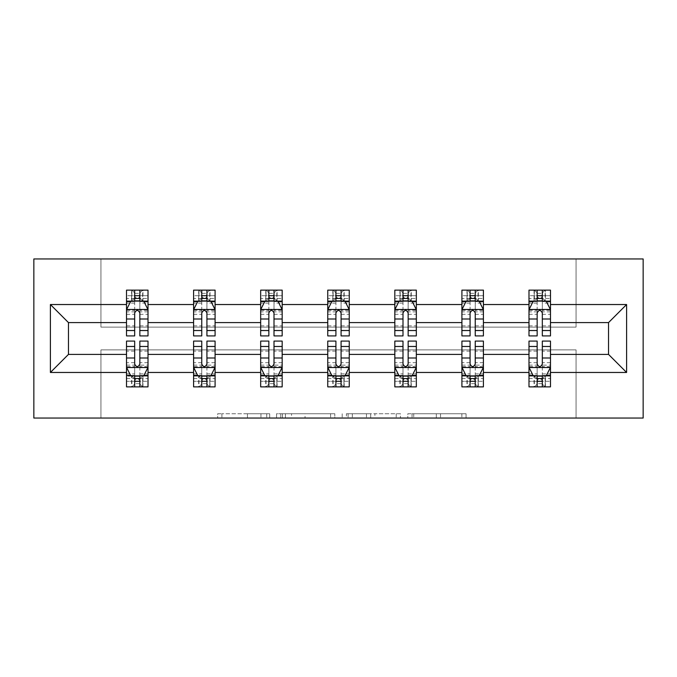 <?xml version="1.0" encoding="UTF-8"?>
<svg xmlns="http://www.w3.org/2000/svg" width="677" height="677" viewBox="0 0 677 677"><rect width="100%" height="100%" fill="white"/><g stroke="black" fill="none" stroke-linecap="round" stroke-linejoin="round"><path stroke-width="0.51" stroke-dasharray="3.38 2.54" d="M269.7 418.047L221.904 418.047L269.7 418.047L269.7 413.749L247.435 413.749L247.435 418.047L247.435 413.749L269.7 413.749L269.7 418.047L269.7 413.749L247.435 413.749L247.435 418.047L247.435 413.749L269.7 413.749L221.904 413.749L269.7 413.749M461.849 418.047L412.048 418.047L461.849 418.047L461.849 413.749L440.532 413.749L466.072 413.749L466.072 418.047L466.072 413.749L412.048 413.749L466.072 413.749L466.072 418.047L466.072 413.749L461.849 413.749L461.849 418.047M436.318 418.047L413.732 418.047L436.318 418.047L436.318 413.749L440.532 413.749L436.318 413.749L436.318 418.047L436.318 413.749L413.732 413.749L413.732 418.047L413.732 413.749L436.318 413.749L436.318 418.047M407.825 418.047L412.048 418.047L407.825 418.047L407.825 413.749L412.048 413.749L407.825 413.749L407.825 418.047M217.681 418.047L221.904 418.047L217.681 418.047L217.681 413.749L221.904 413.749L217.681 413.749L217.681 418.047M576.068 418.047L643.15 418.047L643.15 258.952L576.068 258.952L576.068 327.101L100.932 327.101L100.932 258.952L576.068 258.952L576.068 327.101L100.932 327.101L100.932 258.952L33.85 258.952L33.85 418.047L100.932 418.047L100.932 349.899L576.068 349.899L576.068 418.047L100.932 418.047L100.932 349.899L576.068 349.899L576.068 418.047M334.81 418.047L330.588 418.047L334.81 418.047L334.81 413.749L334.81 418.047M280.786 418.047L330.588 418.047L276.563 418.047L280.786 418.047L280.786 413.749L334.81 413.749L276.563 413.749L276.563 418.047L276.563 413.749L280.786 413.749L280.786 418.047M346.412 418.047L400.437 418.047L342.19 418.047L346.412 418.047L346.412 413.749L400.437 413.749L400.437 418.047L400.437 413.749L374.906 413.749L374.906 418.047M542.319 376.124L550.486 376.124L550.486 354.409L608.538 354.409L608.538 322.59L550.486 322.59L550.486 290.128L528.991 290.128L534.365 290.128L534.365 300.876L550.486 300.876L550.486 290.128L545.425 290.128L545.425 300.876M461.909 301.603L461.909 330.334L461.909 290.128L467.282 290.128L467.282 300.876L483.412 300.876L483.412 290.128L461.909 290.128L461.909 300.876L483.412 300.876L483.412 290.128L478.343 290.128L478.343 300.876M327.753 301.603L327.753 330.334L327.753 290.128L333.126 290.128L333.126 300.876L349.247 300.876L349.247 290.128L327.753 290.128L327.753 300.876L349.247 300.876L349.247 290.128L344.187 290.128L344.187 300.876M193.588 301.603L193.588 330.334L193.588 290.128L198.97 290.128L198.97 300.876L215.091 300.876L215.091 290.128L193.588 290.128L193.588 300.876L215.091 300.876L215.091 290.128L210.031 290.128L210.031 300.876M126.514 301.603L126.514 330.334L126.514 290.128L131.888 290.128L131.888 300.876L148.009 300.876L148.009 290.128L126.514 290.128L126.514 300.876L148.009 300.876L148.009 290.128L142.949 290.128L142.949 300.876M260.67 301.603L260.67 330.334L260.67 290.128L266.044 290.128L266.044 300.876L282.174 300.876L282.174 290.128L260.67 290.128L260.67 300.876L282.174 300.876L282.174 290.128L277.105 290.128L277.105 300.876M394.826 301.603L394.826 330.334L394.826 290.128L400.2 290.128L400.2 300.876L416.33 300.876L416.33 290.128L394.826 290.128L394.826 300.876L416.33 300.876L416.33 290.128L411.261 290.128L411.261 300.876M528.991 301.603L528.991 330.334L528.991 290.128L528.991 300.876L550.486 300.876L537.157 300.876M528.991 322.59L483.412 322.59L483.412 300.876L470.075 300.876M475.237 376.124L483.412 376.124L483.412 354.409L528.991 354.409L528.991 376.124L537.157 376.124M461.909 322.59L416.33 322.59L416.33 300.876L403.001 300.876M408.155 376.124L416.33 376.124L416.33 354.409L461.909 354.409L461.909 376.124L470.075 376.124M394.826 322.59L349.247 322.59L349.247 300.876L335.919 300.876M341.081 376.124L349.247 376.124L349.247 354.409L394.826 354.409L394.826 376.124L403.001 376.124M327.753 322.59L282.174 322.59L282.174 300.876L268.845 300.876M273.999 376.124L282.174 376.124L282.174 354.409L327.753 354.409L327.753 376.124L335.919 376.124M260.67 322.59L215.091 322.59L215.091 300.876L201.763 300.876M206.925 376.124L215.091 376.124L215.091 354.409L260.67 354.409L260.67 376.124L268.845 376.124M193.588 322.59L148.009 322.59L148.009 300.876L134.681 300.876M139.843 376.124L148.009 376.124L148.009 354.409L193.588 354.409L193.588 376.124L201.763 376.124M126.514 322.59L68.462 322.59L68.462 354.409L126.514 354.409L126.514 376.124L134.681 376.124M542.319 300.876L550.486 300.876L550.486 298.455L542.319 298.455M475.237 300.876L483.412 300.876L483.412 298.455L475.237 298.455M408.155 300.876L416.33 300.876L416.33 298.455L408.155 298.455M341.081 300.876L349.247 300.876L349.247 298.455L341.081 298.455M273.999 300.876L282.174 300.876L282.174 298.455L273.999 298.455M206.925 300.876L215.091 300.876L215.091 298.455L206.925 298.455M139.843 300.876L148.009 300.876L148.009 298.455L139.843 298.455M528.991 341.081L528.991 381.286L528.991 376.124L550.486 376.124L528.991 376.124L528.991 386.872L550.486 386.872L545.112 386.872L545.112 376.124L528.991 376.124L528.991 386.872L534.051 386.872L534.051 376.124M545.425 386.872L545.425 376.124L550.486 376.124L550.486 386.872L550.486 341.081M461.909 341.081L461.909 381.286L461.909 376.124L483.412 376.124L461.909 376.124L461.909 386.872L483.412 386.872L478.03 386.872L478.03 376.124L461.909 376.124L461.909 386.872L466.969 386.872L466.969 376.124M478.343 386.872L478.343 376.124L483.412 376.124L483.412 386.872L483.412 341.081M394.826 341.081L394.826 381.286L394.826 376.124L416.33 376.124L394.826 376.124L394.826 386.872L416.33 386.872L410.956 386.872L410.956 376.124L394.826 376.124L394.826 386.872L399.895 386.872L399.895 376.124M411.261 386.872L411.261 376.124L416.33 376.124L416.33 386.872L416.33 341.081M327.753 341.081L327.753 381.286L327.753 376.124L349.247 376.124L327.753 376.124L327.753 386.872L349.247 386.872L343.874 386.872L343.874 376.124L327.753 376.124L327.753 386.872L332.813 386.872L332.813 376.124M344.187 386.872L344.187 376.124L349.247 376.124L349.247 386.872L349.247 341.081M260.67 341.081L260.67 381.286L260.67 376.124L282.174 376.124L260.67 376.124L260.67 386.872L282.174 386.872L276.8 386.872L276.8 376.124L260.67 376.124L260.67 386.872L265.739 386.872L265.739 376.124M277.105 386.872L277.105 376.124L282.174 376.124L282.174 386.872L282.174 341.081M193.588 341.081L193.588 381.286L193.588 376.124L215.091 376.124L193.588 376.124L193.588 386.872L215.091 386.872L209.718 386.872L209.718 376.124L193.588 376.124L193.588 386.872L198.657 386.872L198.657 376.124M210.031 386.872L210.031 376.124L215.091 376.124L215.091 386.872L215.091 341.081M126.514 341.081L126.514 381.286L126.514 376.124L148.009 376.124L126.514 376.124L126.514 386.872L148.009 386.872L142.635 386.872L142.635 376.124L126.514 376.124L126.514 386.872L131.575 386.872L131.575 376.124M142.949 386.872L142.949 376.124L148.009 376.124L148.009 386.872L148.009 341.081M285.423 418.047L291.542 418.047L285.423 418.047L285.423 413.749L282.47 413.749L282.47 418.047L282.47 413.749L291.542 413.749L285.423 413.749L285.423 418.047M291.542 418.047L305.048 418.047L291.542 418.047L291.542 413.749L305.048 413.749L305.048 418.047L305.048 413.749L291.542 413.749L291.542 418.047M346.412 413.749L370.683 413.749L370.683 418.047L370.683 413.749L366.46 413.749L370.683 413.749L370.683 418.047L370.683 413.749L374.906 413.749M348.105 413.749L348.105 418.047L348.105 413.749M342.19 413.749L342.19 418.047L342.19 413.749M131.575 290.128L131.575 300.876L126.514 300.876L126.514 295.714L134.681 295.714L134.681 290.128L139.843 290.128L139.843 295.714L148.009 295.714L148.009 298.455M126.514 335.919L126.514 295.714L148.009 295.714L148.009 303.11L139.843 303.11L139.843 295.714M126.514 309.694L130.813 301.087L143.71 301.087L148.009 309.694L148.009 330.334L148.009 301.603M148.009 309.694L148.009 322.59M148.009 335.919L148.009 303.11M134.681 335.919L134.681 311.86L126.514 311.86M126.514 310.354L134.681 310.354L134.681 330.334L134.681 312.918C136.399 309.66 138.116 309.66 139.843 312.918L139.843 330.334L139.843 310.354L148.009 310.354M135.112 293.353L139.411 293.353L139.411 297.652L135.112 297.652L135.112 293.353L131.888 290.128L142.635 290.128L142.635 300.876L142.949 290.128M134.681 295.714L134.681 311.86M134.681 310.354L134.681 301.087M139.843 301.087L139.843 310.354M148.009 311.86L139.843 311.86L139.843 303.11M139.843 311.86L139.843 335.919M131.575 300.876L131.888 290.128M142.635 300.876L139.411 297.652M135.112 297.652L131.888 300.876M142.635 290.128L139.411 293.353M139.843 381.286L139.843 386.872L134.681 386.872L134.681 381.286L126.514 381.286L148.009 381.286L139.843 381.286L139.843 365.14L148.009 365.14M148.009 375.397L148.009 354.409M148.009 367.306L143.71 375.913L130.813 375.913L126.514 367.306L126.514 346.666L126.514 375.397M126.514 367.306L126.514 354.409M139.843 341.081L139.843 365.14M148.009 366.646L139.843 366.646L139.843 346.666L139.843 364.082C138.125 367.34 136.407 367.34 134.681 364.082L134.681 346.666L134.681 366.646L126.514 366.646M139.411 383.647L135.112 383.647L135.112 379.348L139.411 379.348L139.411 383.647L142.635 386.872L131.888 386.872L131.888 376.124L131.575 386.872M126.514 365.14L134.681 365.14L134.681 381.286M139.843 366.646L139.843 375.913M134.681 375.913L134.681 366.646M134.681 365.14L134.681 341.081M142.949 376.124L142.635 386.872M131.888 376.124L135.112 379.348M139.411 379.348L142.635 376.124M131.888 386.872L135.112 383.647M198.657 290.128L198.657 300.876L193.588 300.876L193.588 295.714L201.763 295.714L201.763 290.128L206.925 290.128L206.925 295.714L215.091 295.714L215.091 298.455M193.588 335.919L193.588 295.714L215.091 295.714L215.091 303.11L206.925 303.11L206.925 295.714M193.588 309.694L197.896 301.087L210.792 301.087L215.091 309.694L215.091 330.334L215.091 301.603M215.091 309.694L215.091 322.59M215.091 335.919L215.091 303.11M201.763 335.919L201.763 311.86L193.588 311.86M193.588 310.354L201.763 310.354L201.763 330.334L201.763 312.918C203.481 309.66 205.199 309.66 206.925 312.918L206.925 330.334L206.925 310.354L215.091 310.354M202.195 293.353L206.493 293.353L206.493 297.652L202.195 297.652L202.195 293.353L198.97 290.128L209.718 290.128L209.718 300.876L210.031 290.128M201.763 295.714L201.763 311.86M201.763 310.354L201.763 301.087M206.925 301.087L206.925 310.354M215.091 311.86L206.925 311.86L206.925 303.11M206.925 311.86L206.925 335.919M198.657 300.876L198.97 290.128M209.718 300.876L206.493 297.652M202.195 297.652L198.97 300.876M209.718 290.128L206.493 293.353M265.739 290.128L265.739 300.876L260.67 300.876L260.67 295.714L268.845 295.714L268.845 290.128L273.999 290.128L273.999 295.714L282.174 295.714L282.174 298.455M260.67 335.919L260.67 295.714L282.174 295.714L282.174 303.11L273.999 303.11L273.999 295.714M260.67 309.694L264.969 301.087L277.875 301.087L282.174 309.694L282.174 330.334L282.174 301.603M282.174 309.694L282.174 322.59M282.174 335.919L282.174 303.11M268.845 335.919L268.845 311.86L260.67 311.86M260.67 310.354L268.845 310.354L268.845 330.334L268.845 312.918C270.555 309.66 272.281 309.66 273.999 312.918L273.999 330.334L273.999 310.354L282.174 310.354M269.268 293.353L273.567 293.353L273.567 297.652L269.268 297.652L269.268 293.353L266.044 290.128L276.8 290.128L276.8 300.876L277.105 290.128M268.845 295.714L268.845 311.86M268.845 310.354L268.845 301.087M273.999 301.087L273.999 310.354M282.174 311.86L273.999 311.86L273.999 303.11M273.999 311.86L273.999 335.919M265.739 300.876L266.044 290.128M276.8 300.876L273.567 297.652M269.268 297.652L266.044 300.876M276.8 290.128L273.567 293.353M206.925 381.286L206.925 386.872L201.763 386.872L201.763 381.286L193.588 381.286L215.091 381.286L206.925 381.286L206.925 365.14L215.091 365.14M215.091 375.397L215.091 354.409M215.091 367.306L210.792 375.913L197.896 375.913L193.588 367.306L193.588 346.666L193.588 375.397M193.588 367.306L193.588 354.409M206.925 341.081L206.925 365.14M215.091 366.646L206.925 366.646L206.925 346.666L206.925 364.082C205.207 367.34 203.489 367.34 201.763 364.082L201.763 346.666L201.763 366.646L193.588 366.646M206.493 383.647L202.195 383.647L202.195 379.348L206.493 379.348L206.493 383.647L209.718 386.872L198.97 386.872L198.97 376.124L198.657 386.872M193.588 365.14L201.763 365.14L201.763 381.286M206.925 366.646L206.925 375.913M201.763 375.913L201.763 366.646M201.763 365.14L201.763 341.081M210.031 376.124L209.718 386.872M198.97 376.124L202.195 379.348M206.493 379.348L209.718 376.124M198.97 386.872L202.195 383.647M273.999 381.286L273.999 386.872L268.845 386.872L268.845 381.286L260.67 381.286L282.174 381.286L273.999 381.286L273.999 365.14L282.174 365.14M282.174 375.397L282.174 354.409M282.174 367.306L277.875 375.913L264.969 375.913L260.67 367.306L260.67 346.666L260.67 375.397M260.67 367.306L260.67 354.409M273.999 341.081L273.999 365.14M282.174 366.646L273.999 366.646L273.999 346.666L273.999 364.082C272.289 367.34 270.563 367.34 268.845 364.082L268.845 346.666L268.845 366.646L260.67 366.646M273.567 383.647L269.268 383.647L269.268 379.348L273.567 379.348L273.567 383.647L276.8 386.872L266.044 386.872L266.044 376.124L265.739 386.872M260.67 365.14L268.845 365.14L268.845 381.286M273.999 366.646L273.999 375.913M268.845 375.913L268.845 366.646M268.845 365.14L268.845 341.081M277.105 376.124L276.8 386.872M266.044 376.124L269.268 379.348M273.567 379.348L276.8 376.124M266.044 386.872L269.268 383.647M332.813 290.128L332.813 300.876L327.753 300.876L327.753 295.714L335.919 295.714L335.919 290.128L341.081 290.128L341.081 295.714L349.247 295.714L349.247 298.455M327.753 335.919L327.753 295.714L349.247 295.714L349.247 303.11L341.081 303.11L341.081 295.714M327.753 309.694L332.052 301.087L344.948 301.087L349.247 309.694L349.247 330.334L349.247 301.603M349.247 309.694L349.247 322.59M349.247 335.919L349.247 303.11M335.919 335.919L335.919 311.86L327.753 311.86M327.753 310.354L335.919 310.354L335.919 330.334L335.919 312.918C337.637 309.66 339.355 309.66 341.081 312.918L341.081 330.334L341.081 310.354L349.247 310.354M336.351 293.353L340.649 293.353L340.649 297.652L336.351 297.652L336.351 293.353L333.126 290.128L343.874 290.128L343.874 300.876L344.187 290.128M335.919 295.714L335.919 311.86M335.919 310.354L335.919 301.087M341.081 301.087L341.081 310.354M349.247 311.86L341.081 311.86L341.081 303.11M341.081 311.86L341.081 335.919M332.813 300.876L333.126 290.128M343.874 300.876L340.649 297.652M336.351 297.652L333.126 300.876M343.874 290.128L340.649 293.353M341.081 381.286L341.081 386.872L335.919 386.872L335.919 381.286L327.753 381.286L349.247 381.286L341.081 381.286L341.081 365.14L349.247 365.14M349.247 375.397L349.247 354.409M349.247 367.306L344.948 375.913L332.052 375.913L327.753 367.306L327.753 346.666L327.753 375.397M327.753 367.306L327.753 354.409M341.081 341.081L341.081 365.14M349.247 366.646L341.081 366.646L341.081 346.666L341.081 364.082C339.363 367.34 337.645 367.34 335.919 364.082L335.919 346.666L335.919 366.646L327.753 366.646M340.649 383.647L336.351 383.647L336.351 379.348L340.649 379.348L340.649 383.647L343.874 386.872L333.126 386.872L333.126 376.124L332.813 386.872M327.753 365.14L335.919 365.14L335.919 381.286M341.081 366.646L341.081 375.913M335.919 375.913L335.919 366.646M335.919 365.14L335.919 341.081M344.187 376.124L343.874 386.872M333.126 376.124L336.351 379.348M340.649 379.348L343.874 376.124M333.126 386.872L336.351 383.647M399.895 290.128L399.895 300.876L394.826 300.876L394.826 295.714L403.001 295.714L403.001 290.128L408.155 290.128L408.155 295.714L416.33 295.714L416.33 298.455M394.826 335.919L394.826 295.714L416.33 295.714L416.33 303.11L408.155 303.11L408.155 295.714M394.826 309.694L399.125 301.087L412.031 301.087L416.33 309.694L416.33 330.334L416.33 301.603M416.33 309.694L416.33 322.59M416.33 335.919L416.33 303.11M403.001 335.919L403.001 311.86L394.826 311.86M394.826 310.354L403.001 310.354L403.001 330.334L403.001 312.918C404.711 309.66 406.437 309.66 408.155 312.918L408.155 330.334L408.155 310.354L416.33 310.354M403.433 293.353L407.732 293.353L407.732 297.652L403.433 297.652L403.433 293.353L400.2 290.128L410.956 290.128L410.956 300.876L411.261 290.128M403.001 295.714L403.001 311.86M403.001 310.354L403.001 301.087M408.155 301.087L408.155 310.354M416.33 311.86L408.155 311.86L408.155 303.11M408.155 311.86L408.155 335.919M399.895 300.876L400.2 290.128M410.956 300.876L407.732 297.652M403.433 297.652L400.2 300.876M410.956 290.128L407.732 293.353M408.155 381.286L408.155 386.872L403.001 386.872L403.001 381.286L394.826 381.286L416.33 381.286L408.155 381.286L408.155 365.14L416.33 365.14M416.33 375.397L416.33 354.409M416.33 367.306L412.031 375.913L399.125 375.913L394.826 367.306L394.826 346.666L394.826 375.397M394.826 367.306L394.826 354.409M408.155 341.081L408.155 365.14M416.33 366.646L408.155 366.646L408.155 346.666L408.155 364.082C406.445 367.34 404.719 367.34 403.001 364.082L403.001 346.666L403.001 366.646L394.826 366.646M407.732 383.647L403.433 383.647L403.433 379.348L407.732 379.348L407.732 383.647L410.956 386.872L400.2 386.872L400.2 376.124L399.895 386.872M394.826 365.14L403.001 365.14L403.001 381.286M408.155 366.646L408.155 375.913M403.001 375.913L403.001 366.646M403.001 365.14L403.001 341.081M411.261 376.124L410.956 386.872M400.2 376.124L403.433 379.348M407.732 379.348L410.956 376.124M400.2 386.872L403.433 383.647M466.969 290.128L466.969 300.876L461.909 300.876L461.909 295.714L470.075 295.714L470.075 290.128L475.237 290.128L475.237 295.714L483.412 295.714L483.412 298.455M461.909 335.919L461.909 295.714L483.412 295.714L483.412 303.11L475.237 303.11L475.237 295.714M461.909 309.694L466.208 301.087L479.104 301.087L483.412 309.694L483.412 330.334L483.412 301.603M483.412 309.694L483.412 322.59M483.412 335.919L483.412 303.11M470.075 335.919L470.075 311.86L461.909 311.86M461.909 310.354L470.075 310.354L470.075 330.334L470.075 312.918C471.793 309.66 473.511 309.66 475.237 312.918L475.237 330.334L475.237 310.354L483.412 310.354M470.507 293.353L474.805 293.353L474.805 297.652L470.507 297.652L470.507 293.353L467.282 290.128L478.03 290.128L478.03 300.876L478.343 290.128M470.075 295.714L470.075 311.86M470.075 310.354L470.075 301.087M475.237 301.087L475.237 310.354M483.412 311.86L475.237 311.86L475.237 303.11M475.237 311.86L475.237 335.919M466.969 300.876L467.282 290.128M478.03 300.876L474.805 297.652M470.507 297.652L467.282 300.876M478.03 290.128L474.805 293.353M475.237 381.286L475.237 386.872L470.075 386.872L470.075 381.286L461.909 381.286L483.412 381.286L475.237 381.286L475.237 365.14L483.412 365.14M483.412 375.397L483.412 354.409M483.412 367.306L479.104 375.913L466.208 375.913L461.909 367.306L461.909 346.666L461.909 375.397M461.909 367.306L461.909 354.409M475.237 341.081L475.237 365.14M483.412 366.646L475.237 366.646L475.237 346.666L475.237 364.082C473.519 367.34 471.801 367.34 470.075 364.082L470.075 346.666L470.075 366.646L461.909 366.646M474.805 383.647L470.507 383.647L470.507 379.348L474.805 379.348L474.805 383.647L478.03 386.872L467.282 386.872L467.282 376.124L466.969 386.872M461.909 365.14L470.075 365.14L470.075 381.286M475.237 366.646L475.237 375.913M470.075 375.913L470.075 366.646M470.075 365.14L470.075 341.081M478.343 376.124L478.03 386.872M467.282 376.124L470.507 379.348M474.805 379.348L478.03 376.124M467.282 386.872L470.507 383.647M534.051 290.128L534.051 300.876L528.991 300.876L528.991 295.714L537.157 295.714L537.157 290.128L542.319 290.128L542.319 295.714L550.486 295.714L550.486 298.455M528.991 335.919L528.991 295.714L550.486 295.714L550.486 303.11L542.319 303.11L542.319 295.714M528.991 309.694L533.29 301.087L546.187 301.087L550.486 309.694L550.486 330.334L550.486 301.603M550.486 309.694L550.486 322.59M550.486 335.919L550.486 303.11M537.157 335.919L537.157 311.86L528.991 311.86M528.991 310.354L537.157 310.354L537.157 330.334L537.157 312.918C538.875 309.66 540.593 309.66 542.319 312.918L542.319 330.334L542.319 310.354L550.486 310.354M537.589 293.353L541.888 293.353L541.888 297.652L537.589 297.652L537.589 293.353L534.365 290.128L545.112 290.128L545.112 300.876L545.425 290.128M537.157 295.714L537.157 311.86M537.157 310.354L537.157 301.087M542.319 301.087L542.319 310.354M550.486 311.86L542.319 311.86L542.319 303.11M542.319 311.86L542.319 335.919M534.051 300.876L534.365 290.128M545.112 300.876L541.888 297.652M537.589 297.652L534.365 300.876M545.112 290.128L541.888 293.353M542.319 381.286L542.319 386.872L537.157 386.872L537.157 381.286L528.991 381.286L550.486 381.286L542.319 381.286L542.319 365.14L550.486 365.14M550.486 375.397L550.486 354.409M550.486 367.306L546.187 375.913L533.29 375.913L528.991 367.306L528.991 346.666L528.991 375.397M528.991 367.306L528.991 354.409M542.319 341.081L542.319 365.14M550.486 366.646L542.319 366.646L542.319 346.666L542.319 364.082C540.601 367.34 538.884 367.34 537.157 364.082L537.157 346.666L537.157 366.646L528.991 366.646M541.888 383.647L537.589 383.647L537.589 379.348L541.888 379.348L541.888 383.647L545.112 386.872L534.365 386.872L534.365 376.124L534.051 386.872M528.991 365.14L537.157 365.14L537.157 381.286M542.319 366.646L542.319 375.913M537.157 375.913L537.157 366.646M537.157 365.14L537.157 341.081M545.425 376.124L545.112 386.872M534.365 376.124L537.589 379.348M541.888 379.348L545.112 376.124M534.365 386.872L537.589 383.647M266.746 413.749L266.746 418.047L266.746 413.749M260.941 413.749L260.941 418.047L260.941 413.749M221.904 413.749L221.904 418.047L221.904 413.749M330.588 413.749L330.588 418.047L330.588 413.749M396.214 413.749L396.214 418.047L396.214 413.749M366.46 413.749L366.46 418.047L366.46 413.749M352.319 413.749L352.319 418.047L352.319 413.749M440.532 413.749L440.532 418.047L440.532 413.749M412.048 413.749L412.048 418.047L412.048 413.749M126.624 309.474L147.908 309.474M126.514 325.857L134.681 325.857M134.681 303.11L126.514 303.11M130.559 301.603L134.681 301.603M139.843 301.603L143.973 301.603M139.843 325.857L148.009 325.857M126.514 314.331L134.681 314.331M139.843 314.331L148.009 314.331M134.681 298.455L126.514 298.455M147.908 367.526L126.624 367.526M148.009 351.143L139.843 351.143M139.843 373.89L148.009 373.89M126.514 373.89L134.681 373.89M143.973 375.397L139.843 375.397M134.681 375.397L130.559 375.397M134.681 351.143L126.514 351.143M148.009 362.669L139.843 362.669M134.681 362.669L126.514 362.669M126.514 378.545L134.681 378.545M139.843 378.545L148.009 378.545M193.698 309.474L214.981 309.474M193.588 325.857L201.763 325.857M201.763 303.11L193.588 303.11M197.633 301.603L201.763 301.603M206.925 301.603L211.046 301.603M206.925 325.857L215.091 325.857M193.588 314.331L201.763 314.331M206.925 314.331L215.091 314.331M201.763 298.455L193.588 298.455M260.78 309.474L282.064 309.474M260.67 325.857L268.845 325.857M268.845 303.11L260.67 303.11M264.715 301.603L268.845 301.603M273.999 301.603L278.129 301.603M273.999 325.857L282.174 325.857M260.67 314.331L268.845 314.331M273.999 314.331L282.174 314.331M268.845 298.455L260.67 298.455M214.981 367.526L193.698 367.526M215.091 351.143L206.925 351.143M206.925 373.89L215.091 373.89M193.588 373.89L201.763 373.89M211.046 375.397L206.925 375.397M201.763 375.397L197.633 375.397M201.763 351.143L193.588 351.143M215.091 362.669L206.925 362.669M201.763 362.669L193.588 362.669M193.588 378.545L201.763 378.545M206.925 378.545L215.091 378.545M282.064 367.526L260.78 367.526M282.174 351.143L273.999 351.143M273.999 373.89L282.174 373.89M260.67 373.89L268.845 373.89M278.129 375.397L273.999 375.397M268.845 375.397L264.715 375.397M268.845 351.143L260.67 351.143M282.174 362.669L273.999 362.669M268.845 362.669L260.67 362.669M260.67 378.545L268.845 378.545M273.999 378.545L282.174 378.545M327.854 309.474L349.146 309.474M327.753 325.857L335.919 325.857M335.919 303.11L327.753 303.11M331.789 301.603L335.919 301.603M341.081 301.603L345.211 301.603M341.081 325.857L349.247 325.857M327.753 314.331L335.919 314.331M341.081 314.331L349.247 314.331M335.919 298.455L327.753 298.455M349.146 367.526L327.854 367.526M349.247 351.143L341.081 351.143M341.081 373.89L349.247 373.89M327.753 373.89L335.919 373.89M345.211 375.397L341.081 375.397M335.919 375.397L331.789 375.397M335.919 351.143L327.753 351.143M349.247 362.669L341.081 362.669M335.919 362.669L327.753 362.669M327.753 378.545L335.919 378.545M341.081 378.545L349.247 378.545M394.936 309.474L416.22 309.474M394.826 325.857L403.001 325.857M403.001 303.11L394.826 303.11M398.871 301.603L403.001 301.603M408.155 301.603L412.285 301.603M408.155 325.857L416.33 325.857M394.826 314.331L403.001 314.331M408.155 314.331L416.33 314.331M403.001 298.455L394.826 298.455M416.22 367.526L394.936 367.526M416.33 351.143L408.155 351.143M408.155 373.89L416.33 373.89M394.826 373.89L403.001 373.89M412.285 375.397L408.155 375.397M403.001 375.397L398.871 375.397M403.001 351.143L394.826 351.143M416.33 362.669L408.155 362.669M403.001 362.669L394.826 362.669M394.826 378.545L403.001 378.545M408.155 378.545L416.33 378.545M462.019 309.474L483.302 309.474M461.909 325.857L470.075 325.857M470.075 303.11L461.909 303.11M465.954 301.603L470.075 301.603M475.237 301.603L479.367 301.603M475.237 325.857L483.412 325.857M461.909 314.331L470.075 314.331M475.237 314.331L483.412 314.331M470.075 298.455L461.909 298.455M483.302 367.526L462.019 367.526M483.412 351.143L475.237 351.143M475.237 373.89L483.412 373.89M461.909 373.89L470.075 373.89M479.367 375.397L475.237 375.397M470.075 375.397L465.954 375.397M470.075 351.143L461.909 351.143M483.412 362.669L475.237 362.669M470.075 362.669L461.909 362.669M461.909 378.545L470.075 378.545M475.237 378.545L483.412 378.545M529.092 309.474L550.376 309.474M528.991 325.857L537.157 325.857M537.157 303.11L528.991 303.11M533.027 301.603L537.157 301.603M542.319 301.603L546.441 301.603M542.319 325.857L550.486 325.857M528.991 314.331L537.157 314.331M542.319 314.331L550.486 314.331M537.157 298.455L528.991 298.455M550.376 367.526L529.092 367.526M550.486 351.143L542.319 351.143M542.319 373.89L550.486 373.89M528.991 373.89L537.157 373.89M546.441 375.397L542.319 375.397M537.157 375.397L533.027 375.397M537.157 351.143L528.991 351.143M550.486 362.669L542.319 362.669M537.157 362.669L528.991 362.669M528.991 378.545L537.157 378.545M542.319 378.545L550.486 378.545M126.514 330.334L134.681 330.334M139.843 330.334L148.009 330.334M148.009 346.666L139.843 346.666M134.681 346.666L126.514 346.666M193.588 330.334L201.763 330.334M206.925 330.334L215.091 330.334M260.67 330.334L268.845 330.334M273.999 330.334L282.174 330.334M215.091 346.666L206.925 346.666M201.763 346.666L193.588 346.666M282.174 346.666L273.999 346.666M268.845 346.666L260.67 346.666M327.753 330.334L335.919 330.334M341.081 330.334L349.247 330.334M349.247 346.666L341.081 346.666M335.919 346.666L327.753 346.666M394.826 330.334L403.001 330.334M408.155 330.334L416.33 330.334M416.33 346.666L408.155 346.666M403.001 346.666L394.826 346.666M461.909 330.334L470.075 330.334M475.237 330.334L483.412 330.334M483.412 346.666L475.237 346.666M470.075 346.666L461.909 346.666M528.991 330.334L537.157 330.334M542.319 330.334L550.486 330.334M550.486 346.666L542.319 346.666M537.157 346.666L528.991 346.666"/><path stroke-width="1.02" d="M33.85 418.047L643.15 418.047L643.15 258.952L33.85 258.952L33.85 418.047M550.486 372.468L550.486 354.409L608.538 354.409L626.597 372.468L550.486 372.468L550.486 386.872L542.319 386.872L542.319 375.913M528.991 372.468L483.412 372.468L483.412 354.409L528.991 354.409L528.991 386.872L550.486 386.872L550.486 375.397L546.441 375.397M483.412 372.468L483.412 386.872L475.237 386.872L475.237 375.913M461.909 372.468L416.33 372.468L416.33 354.409L461.909 354.409L461.909 386.872L483.412 386.872L483.412 375.397L479.367 375.397M416.33 372.468L416.33 386.872L408.155 386.872L408.155 375.913M394.826 372.468L349.247 372.468L349.247 354.409L394.826 354.409L394.826 386.872L416.33 386.872L416.33 375.397L412.285 375.397M349.247 372.468L349.247 386.872L341.081 386.872L341.081 375.913M327.753 372.468L282.174 372.468L282.174 354.409L327.753 354.409L327.753 386.872L349.247 386.872L349.247 375.397L345.211 375.397M282.174 372.468L282.174 386.872L273.999 386.872L273.999 375.913M260.67 372.468L215.091 372.468L215.091 354.409L260.67 354.409L260.67 386.872L282.174 386.872L282.174 375.397L278.129 375.397M215.091 372.468L215.091 386.872L206.925 386.872L206.925 375.913M193.588 372.468L148.009 372.468L148.009 354.409L193.588 354.409L193.588 386.872L215.091 386.872L215.091 375.397L211.046 375.397M148.009 372.468L148.009 386.872L139.843 386.872L139.843 375.913M126.514 372.468L50.403 372.468L50.403 304.532L126.514 304.532L126.514 322.59L68.462 322.59L68.462 354.409L126.514 354.409L126.514 386.872L148.009 386.872L148.009 375.397L143.973 375.397M130.559 301.603L126.514 301.603L126.514 290.128L126.514 304.532M134.681 301.087L134.681 290.128L126.514 290.128L148.009 290.128L148.009 304.532L193.588 304.532L193.588 290.128L215.091 290.128L215.091 304.532L260.67 304.532L260.67 290.128L282.174 290.128L282.174 304.532L327.753 304.532L327.753 290.128L349.247 290.128L349.247 304.532L394.826 304.532L394.826 290.128L416.33 290.128L416.33 304.532L461.909 304.532L461.909 290.128L483.412 290.128L483.412 304.532L528.991 304.532L528.991 290.128L550.486 290.128L550.486 304.532L626.597 304.532L626.597 372.468M528.991 304.532L528.991 322.59L483.412 322.59L483.412 304.532M461.909 304.532L461.909 322.59L416.33 322.59L416.33 304.532M394.826 304.532L394.826 322.59L349.247 322.59L349.247 304.532M327.753 304.532L327.753 322.59L282.174 322.59L282.174 304.532M260.67 304.532L260.67 322.59L215.091 322.59L215.091 304.532M193.588 304.532L193.588 322.59L148.009 322.59L148.009 304.532M50.403 304.532L68.462 322.59M608.538 354.409L608.538 322.59L550.486 322.59L550.486 304.532M537.157 300.876L542.319 300.876M470.075 300.876L475.237 300.876M403.001 300.876L408.155 300.876M335.919 300.876L341.081 300.876M268.845 300.876L273.999 300.876M201.763 300.876L206.925 300.876M134.681 300.876L139.843 300.876M134.681 376.124L139.843 376.124M201.763 376.124L206.925 376.124M268.845 376.124L273.999 376.124M335.919 376.124L341.081 376.124M403.001 376.124L408.155 376.124M470.075 376.124L475.237 376.124M537.157 376.124L542.319 376.124M68.462 354.409L50.403 372.468M626.597 304.532L608.538 322.59M139.843 295.714L134.681 295.714M126.514 330.528L126.514 335.919L134.681 335.919L134.681 330.528L126.514 330.528L126.514 322.59M148.009 322.59L148.009 335.919L139.843 335.919L139.843 312.918C138.125 309.601 136.407 309.601 134.681 312.918L134.681 330.528M143.973 301.603L148.009 301.603L148.009 290.128L139.843 290.128L139.843 301.087M148.009 309.694L143.71 301.087L130.813 301.087L126.514 309.694M134.681 381.286L139.843 381.286M148.009 346.472L148.009 341.081L139.843 341.081L139.843 346.472L148.009 346.472L148.009 354.409M126.514 354.409L126.514 341.081L134.681 341.081L134.681 364.082C136.399 367.399 138.125 367.399 139.843 364.082L139.843 346.472M130.559 375.397L126.514 375.397L126.514 386.872L134.681 386.872L134.681 375.913M126.514 367.306L130.813 375.913L143.71 375.913L148.009 367.306M206.925 295.714L201.763 295.714M197.633 301.603L193.588 301.603L193.588 290.128L201.763 290.128L201.763 301.087M193.588 330.528L193.588 335.919L201.763 335.919L201.763 330.528L193.588 330.528L193.588 322.59M215.091 322.59L215.091 335.919L206.925 335.919L206.925 312.918C205.207 309.601 203.481 309.601 201.763 312.918L201.763 330.528M211.046 301.603L215.091 301.603L215.091 290.128L206.925 290.128L206.925 301.087M215.091 309.694L210.792 301.087L197.896 301.087L193.588 309.694M273.999 295.714L268.845 295.714M264.715 301.603L260.67 301.603L260.67 290.128L268.845 290.128L268.845 301.087M260.67 330.528L260.67 335.919L268.845 335.919L268.845 330.528L260.67 330.528L260.67 322.59M282.174 322.59L282.174 335.919L273.999 335.919L273.999 312.918C272.281 309.601 270.563 309.601 268.845 312.918L268.845 330.528M278.129 301.603L282.174 301.603L282.174 290.128L273.999 290.128L273.999 301.087M282.174 309.694L277.875 301.087L264.969 301.087L260.67 309.694M201.763 381.286L206.925 381.286M215.091 346.472L215.091 341.081L206.925 341.081L206.925 346.472L215.091 346.472L215.091 354.409M193.588 354.409L193.588 341.081L201.763 341.081L201.763 364.082C203.481 367.399 205.199 367.399 206.925 364.082L206.925 346.472M197.633 375.397L193.588 375.397L193.588 386.872L201.763 386.872L201.763 375.913M193.588 367.306L197.896 375.913L210.792 375.913L215.091 367.306M268.845 381.286L273.999 381.286M282.174 346.472L282.174 341.081L273.999 341.081L273.999 346.472L282.174 346.472L282.174 354.409M260.67 354.409L260.67 341.081L268.845 341.081L268.845 364.082C270.555 367.399 272.281 367.399 273.999 364.082L273.999 346.472M264.715 375.397L260.67 375.397L260.67 386.872L268.845 386.872L268.845 375.913M260.67 367.306L264.969 375.913L277.875 375.913L282.174 367.306M341.081 295.714L335.919 295.714M331.789 301.603L327.753 301.603L327.753 290.128L335.919 290.128L335.919 301.087M327.753 330.528L327.753 335.919L335.919 335.919L335.919 330.528L327.753 330.528L327.753 322.59M349.247 322.59L349.247 335.919L341.081 335.919L341.081 312.918C339.363 309.601 337.645 309.601 335.919 312.918L335.919 330.528M345.211 301.603L349.247 301.603L349.247 290.128L341.081 290.128L341.081 301.087M349.247 309.694L344.948 301.087L332.052 301.087L327.753 309.694M335.919 381.286L341.081 381.286M349.247 346.472L349.247 341.081L341.081 341.081L341.081 346.472L349.247 346.472L349.247 354.409M327.753 354.409L327.753 341.081L335.919 341.081L335.919 364.082C337.637 367.399 339.355 367.399 341.081 364.082L341.081 346.472M331.789 375.397L327.753 375.397L327.753 386.872L335.919 386.872L335.919 375.913M327.753 367.306L332.052 375.913L344.948 375.913L349.247 367.306M408.155 295.714L403.001 295.714M398.871 301.603L394.826 301.603L394.826 290.128L403.001 290.128L403.001 301.087M394.826 330.528L394.826 335.919L403.001 335.919L403.001 330.528L394.826 330.528L394.826 322.59M416.33 322.59L416.33 335.919L408.155 335.919L408.155 312.918C406.445 309.601 404.719 309.601 403.001 312.918L403.001 330.528M412.285 301.603L416.33 301.603L416.33 290.128L408.155 290.128L408.155 301.087M416.33 309.694L412.031 301.087L399.125 301.087L394.826 309.694M403.001 381.286L408.155 381.286M416.33 346.472L416.33 341.081L408.155 341.081L408.155 346.472L416.33 346.472L416.33 354.409M394.826 354.409L394.826 341.081L403.001 341.081L403.001 364.082C404.719 367.399 406.437 367.399 408.155 364.082L408.155 346.472M398.871 375.397L394.826 375.397L394.826 386.872L403.001 386.872L403.001 375.913M394.826 367.306L399.125 375.913L412.031 375.913L416.33 367.306M475.237 295.714L470.075 295.714M465.954 301.603L461.909 301.603L461.909 290.128L470.075 290.128L470.075 301.087M461.909 330.528L461.909 335.919L470.075 335.919L470.075 330.528L461.909 330.528L461.909 322.59M483.412 322.59L483.412 335.919L475.237 335.919L475.237 312.918C473.519 309.601 471.801 309.601 470.075 312.918L470.075 330.528M479.367 301.603L483.412 301.603L483.412 290.128L475.237 290.128L475.237 301.087M483.412 309.694L479.104 301.087L466.208 301.087L461.909 309.694M470.075 381.286L475.237 381.286M483.412 346.472L483.412 341.081L475.237 341.081L475.237 346.472L483.412 346.472L483.412 354.409M461.909 354.409L461.909 341.081L470.075 341.081L470.075 364.082C471.793 367.399 473.519 367.399 475.237 364.082L475.237 346.472M465.954 375.397L461.909 375.397L461.909 386.872L470.075 386.872L470.075 375.913M461.909 367.306L466.208 375.913L479.104 375.913L483.412 367.306M542.319 295.714L537.157 295.714M533.027 301.603L528.991 301.603L528.991 290.128L537.157 290.128L537.157 301.087M528.991 330.528L528.991 335.919L537.157 335.919L537.157 330.528L528.991 330.528L528.991 322.59M550.486 322.59L550.486 335.919L542.319 335.919L542.319 312.918C540.601 309.601 538.875 309.601 537.157 312.918L537.157 330.528M546.441 301.603L550.486 301.603L550.486 290.128L542.319 290.128L542.319 301.087M550.486 309.694L546.187 301.087L533.29 301.087L528.991 309.694M537.157 381.286L542.319 381.286M550.486 346.472L550.486 341.081L542.319 341.081L542.319 346.472L550.486 346.472L550.486 354.409M528.991 354.409L528.991 341.081L537.157 341.081L537.157 364.082C538.875 367.399 540.593 367.399 542.319 364.082L542.319 346.472M533.027 375.397L528.991 375.397L528.991 386.872L537.157 386.872L537.157 375.913M528.991 367.306L533.29 375.913L546.187 375.913L550.486 367.306M147.908 309.474L126.624 309.474M148.009 330.528L139.843 330.528M134.681 319.002L126.514 319.002M148.009 319.002L139.843 319.002M139.843 298.455L134.681 298.455M126.624 367.526L147.908 367.526M126.514 346.472L134.681 346.472M139.843 357.998L148.009 357.998M126.514 357.998L134.681 357.998M134.681 378.545L139.843 378.545M214.981 309.474L193.698 309.474M215.091 330.528L206.925 330.528M201.763 319.002L193.588 319.002M215.091 319.002L206.925 319.002M206.925 298.455L201.763 298.455M282.064 309.474L260.78 309.474M282.174 330.528L273.999 330.528M268.845 319.002L260.67 319.002M282.174 319.002L273.999 319.002M273.999 298.455L268.845 298.455M193.698 367.526L214.981 367.526M193.588 346.472L201.763 346.472M206.925 357.998L215.091 357.998M193.588 357.998L201.763 357.998M201.763 378.545L206.925 378.545M260.78 367.526L282.064 367.526M260.67 346.472L268.845 346.472M273.999 357.998L282.174 357.998M260.67 357.998L268.845 357.998M268.845 378.545L273.999 378.545M349.146 309.474L327.854 309.474M349.247 330.528L341.081 330.528M335.919 319.002L327.753 319.002M349.247 319.002L341.081 319.002M341.081 298.455L335.919 298.455M327.854 367.526L349.146 367.526M327.753 346.472L335.919 346.472M341.081 357.998L349.247 357.998M327.753 357.998L335.919 357.998M335.919 378.545L341.081 378.545M416.22 309.474L394.936 309.474M416.33 330.528L408.155 330.528M403.001 319.002L394.826 319.002M416.33 319.002L408.155 319.002M408.155 298.455L403.001 298.455M394.936 367.526L416.22 367.526M394.826 346.472L403.001 346.472M408.155 357.998L416.33 357.998M394.826 357.998L403.001 357.998M403.001 378.545L408.155 378.545M483.302 309.474L462.019 309.474M483.412 330.528L475.237 330.528M470.075 319.002L461.909 319.002M483.412 319.002L475.237 319.002M475.237 298.455L470.075 298.455M462.019 367.526L483.302 367.526M461.909 346.472L470.075 346.472M475.237 357.998L483.412 357.998M461.909 357.998L470.075 357.998M470.075 378.545L475.237 378.545M550.376 309.474L529.092 309.474M550.486 330.528L542.319 330.528M537.157 319.002L528.991 319.002M550.486 319.002L542.319 319.002M542.319 298.455L537.157 298.455M529.092 367.526L550.376 367.526M528.991 346.472L537.157 346.472M542.319 357.998L550.486 357.998M528.991 357.998L537.157 357.998M537.157 378.545L542.319 378.545"/></g></svg>
